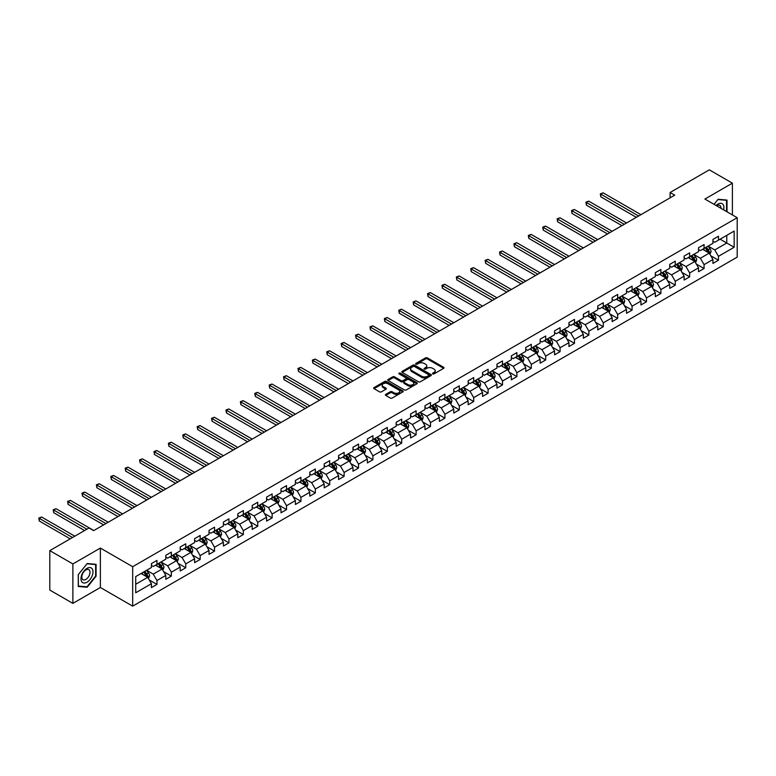 <?xml version="1.0" encoding="UTF-8"?>
<svg xmlns="http://www.w3.org/2000/svg" width="776" height="776" viewBox="0 0 776 776"><rect width="100%" height="100%" fill="white"/><g stroke="black" fill="none" stroke-linecap="round" stroke-linejoin="round"><path stroke-width="1.16" d="M432.756 373.896A0.892 0.514 0 0 0 434.017 373.896L443.649 368.338A1.28 0.737 0 0 0 444.017 367.814A1.28 0.737 0 0 0 443.649 367.29L427.334 357.881A1.28 0.737 0 0 0 425.529 357.881L415.897 363.43A0.892 0.514 0 0 0 417.168 364.167L418.419 363.449A4.103 2.367 0 0 1 424.21 363.449L425.568 364.235A4.103 2.367 0 0 1 426.771 365.903A4.103 2.367 0 0 1 425.568 367.582L424.326 368.299A0.892 0.514 0 0 0 425.597 369.027L426.839 368.309A4.103 2.367 0 0 1 432.639 368.309L433.997 369.095A4.103 2.367 0 0 1 435.2 370.773A4.103 2.367 0 0 1 433.997 372.441L432.756 373.159A0.892 0.514 0 0 0 432.756 373.896L432.756 373.159M385.759 394.383A1.28 0.737 0 0 0 385.381 394.906A1.28 0.737 0 0 0 385.759 395.43L390.328 398.069A1.28 0.737 0 0 0 392.142 398.069L402.831 391.899A1.28 0.737 0 0 0 403.21 391.376A1.28 0.737 0 0 0 402.831 390.852L386.526 381.443A1.28 0.737 0 0 0 384.712 381.443L374.022 387.612A1.28 0.737 0 0 0 373.654 388.136A1.28 0.737 0 0 0 374.022 388.66L379.551 391.851A1.28 0.737 0 0 0 381.365 391.851L385.934 389.203A1.28 0.737 0 0 0 386.312 388.679A1.28 0.737 0 0 0 385.934 388.165L383.199 386.574A3.424 1.979 0 0 1 382.19 385.177A3.424 1.979 0 0 1 384.314 383.354A3.424 1.979 0 0 1 388.048 383.78L398.777 389.979A3.424 1.979 0 0 1 399.785 391.376A3.424 1.979 0 0 1 397.671 393.209A3.424 1.979 0 0 1 393.936 392.772L392.142 391.744A1.28 0.737 0 0 0 390.328 391.744L385.759 394.383L385.759 395.43L390.328 392.811L390.328 391.744M100.376 548.069L72.876 563.948L49.8 550.62L49.8 590.061L72.876 603.379L100.376 587.5L132.677 606.153L132.677 566.713L100.376 548.069L100.376 587.5M732.398 214.933L732.398 183.175L704.899 199.054L737.2 217.697L132.677 566.713M732.398 183.175L709.332 169.847L670.105 192.496L670.105 197.822M49.8 550.62L89.027 527.981L93.644 530.648L674.722 195.164L670.105 192.496M418.506 381.802A1.28 0.737 0 0 0 420.32 381.802L431.01 375.632A1.28 0.737 0 0 0 431.378 375.109A1.28 0.737 0 0 0 431.01 374.585L414.704 365.176A1.28 0.737 0 0 0 412.89 365.176L402.201 371.345A1.28 0.737 0 0 0 401.822 371.869A1.28 0.737 0 0 0 402.201 372.393L418.506 381.802M399.436 374.09A0.892 0.514 0 0 1 400.338 374.216L416.906 383.78L406.226 389.94A1.28 0.737 0 0 1 404.422 389.94L388.116 380.521L388.116 379.474A1.28 0.737 0 0 0 387.738 379.998A1.28 0.737 0 0 0 388.116 380.521M388.116 379.474L392.685 376.835A1.28 0.737 0 0 1 394.499 376.835L401.114 380.657A1.28 0.737 0 0 0 402.928 380.657L405.955 378.901A1.28 0.737 0 0 0 406.333 378.378A1.28 0.737 0 0 0 405.955 377.854L399.077 373.877A0.892 0.514 0 0 1 400.338 373.149L416.916 382.723A1.28 0.737 0 0 1 417.294 383.247A1.28 0.737 0 0 1 416.916 383.771L416.916 382.723M132.677 606.153L737.2 257.137L737.2 217.697M149.244 579.963L156.956 584.406L156.956 580.516L165.812 575.404L165.812 579.294L171.351 576.093L171.351 572.203L180.207 567.091L180.207 570.981L185.745 567.78L185.745 563.89L194.611 558.778L194.611 562.668L200.15 559.467L200.15 555.577L209.006 550.465L209.006 554.355L214.545 551.154L214.545 547.264L223.401 542.152L223.401 546.042L228.939 542.851L228.939 538.961L237.805 533.84L237.805 537.729L243.344 534.538L243.344 530.648L252.2 525.527L252.2 529.416L257.739 526.225L257.739 522.335L266.595 517.214L266.595 521.103L272.134 517.912L272.134 514.022L280.999 508.901L280.999 512.79L286.528 509.599L286.528 505.709L295.394 500.588L295.394 504.478L300.933 501.286L300.933 497.397L309.789 492.275L309.789 496.165L315.328 492.973L315.328 489.084L324.193 483.962L324.193 487.852L329.722 484.66L329.722 480.771L338.588 475.649L338.588 479.539L344.127 476.348L344.127 472.458L352.983 467.346L352.983 471.236L358.522 468.035L358.522 464.145L367.378 459.033L367.378 462.923L372.916 459.722L372.916 455.832L381.782 450.72L381.782 454.61L387.321 451.409L387.321 447.519L396.177 442.407L396.177 446.297L401.716 443.096L401.716 439.206L410.572 434.094L410.572 437.984L416.111 434.783L416.111 430.893L424.976 425.781L424.976 429.671L430.505 426.47L430.505 422.58L439.371 417.469L439.371 421.358L444.91 418.157L444.91 414.268L453.766 409.156L453.766 413.045L459.305 409.844L459.305 405.955L468.17 400.843L468.17 404.733L473.7 401.531L473.7 397.642L482.565 392.53L482.565 396.42L488.104 393.219L488.104 389.329L496.96 384.217L496.96 388.107L502.499 384.906L502.499 381.016L511.355 375.904L511.355 379.794L516.894 376.593L516.894 372.703L525.759 367.591L525.759 371.481L531.298 368.29L531.298 364.39L540.154 359.278L540.154 363.168L545.693 359.977L545.693 356.087L554.549 350.965L554.549 354.855L560.088 351.664L560.088 347.774L568.953 342.652L568.953 346.542L574.482 343.351L574.482 339.461L583.348 334.34L583.348 338.229L588.887 335.038L588.887 331.148L597.743 326.027L597.743 329.916L603.282 326.725L603.282 322.835L612.148 317.714L612.148 321.603L617.677 318.412L617.677 314.522L626.542 309.401L626.542 313.291L632.081 310.099L632.081 306.21L640.937 301.088L640.937 304.978L646.476 301.786L646.476 297.897L655.332 292.785L655.332 296.675L660.871 293.474L660.871 289.584L669.736 284.472L669.736 288.362L675.275 285.161L675.275 281.271L684.131 276.159L684.131 280.049L689.67 276.848L689.67 272.958L698.526 267.846L698.526 271.736L704.065 268.535L704.065 264.645L712.931 259.533L712.931 263.423L718.469 260.222L718.469 256.332L734.154 247.272L734.154 231.073L726.773 235.341L726.773 243.014L734.154 247.272M156.956 584.406L151.417 587.607L151.417 583.717L135.722 592.777L135.722 576.578L151.417 567.518L151.417 563.628L156.956 560.427L156.956 564.317L165.812 559.205L165.812 555.315L171.351 552.114L171.351 556.004L180.207 550.892L180.207 547.002L185.745 543.801L185.745 547.691L194.611 542.579L194.611 538.689L200.15 535.488L200.15 539.378L209.006 534.266L209.006 530.377L214.545 527.176L214.545 531.065L223.401 525.953L223.401 522.064L228.939 518.872L228.939 522.762L237.805 517.64L237.805 513.751L243.344 510.56L243.344 514.449L252.2 509.328L252.2 505.438L257.739 502.247L257.739 506.136L266.595 501.015L266.595 497.125L272.134 493.934L272.134 497.823L280.999 492.702L280.999 488.812L286.528 485.621L286.528 489.51L295.394 484.389L295.394 480.499L300.933 477.308L300.933 481.198L309.789 476.076L309.789 472.186L315.328 468.995L315.328 472.885L324.193 467.763L324.193 463.873L329.722 460.682L329.722 464.572L338.588 459.45L338.588 455.56L344.127 452.369L344.127 456.259L352.983 451.147L352.983 447.257L358.522 444.056L358.522 447.946L367.378 442.834L367.378 438.944L372.916 435.743L372.916 439.633L381.782 434.521L381.782 430.631L387.321 427.43L387.321 431.32L396.177 426.208L396.177 422.319L401.716 419.118L401.716 423.007L410.572 417.895L410.572 414.006L416.111 410.805L416.111 414.694L424.976 409.582L424.976 405.693L430.505 402.492L430.505 406.381L439.371 401.27L439.371 397.38L444.91 394.179L444.91 398.069L453.766 392.957L453.766 389.067L459.305 385.866L459.305 389.756L468.17 384.644L468.17 380.754L473.7 377.553L473.7 381.443L482.565 376.331L482.565 372.441L488.104 369.24L488.104 373.13L496.96 368.018L496.96 364.128L502.499 360.927L502.499 364.817L511.355 359.705L511.355 355.815L516.894 352.614L516.894 356.504L525.759 351.392L525.759 347.502L531.298 344.301L531.298 348.201L540.154 343.079L540.154 339.19L545.693 335.998L545.693 339.888L554.549 334.766L554.549 330.877L560.088 327.685L560.088 331.575L568.953 326.454L568.953 322.564L574.482 319.373L574.482 323.262L583.348 318.141L583.348 314.251L588.887 311.06L588.887 314.949L597.743 309.828L597.743 305.938L603.282 302.747L603.282 306.636L612.148 301.515L612.148 297.625L617.677 294.434L617.677 298.324L626.542 293.202L626.542 289.312L632.081 286.121L632.081 290.011L640.937 284.889L640.937 280.999L646.476 277.808L646.476 281.698L655.332 276.586L655.332 272.696L660.871 269.495L660.871 273.385L669.736 268.273L669.736 264.383L675.275 261.182L675.275 265.072L684.131 259.96L684.131 256.07L689.67 252.869L689.67 256.759L698.526 251.647L698.526 247.757L704.065 244.556L704.065 248.446L712.931 243.334L712.931 239.444L718.469 236.244L718.469 240.133L734.154 231.073M155.481 565.17L162.126 569.012L153.26 574.124L146.615 570.292M151.417 565.384L153.26 566.451L156.956 564.317M153.26 574.124L156.956 580.516M162.126 569.012L165.812 575.404M169.876 556.858L176.521 560.699L167.655 565.811L161.01 561.979M165.812 557.071L167.655 558.138L171.351 556.004M167.655 565.811L171.351 572.203M176.521 560.699L180.207 567.091M184.271 548.545L190.915 552.386L182.059 557.498L175.415 553.666M180.207 548.758L182.059 549.825L185.745 547.691M182.059 557.498L185.745 563.89M190.915 552.386L194.611 558.778M198.666 540.232L205.32 544.073L196.454 549.185L189.81 545.353M194.611 540.445L196.454 541.512L200.15 539.378M196.454 549.185L200.15 555.577M205.32 544.073L209.006 550.465M213.07 531.919L219.715 535.76L210.849 540.872L204.204 537.04M209.006 532.132L210.849 533.199L214.545 531.065M210.849 540.872L214.545 547.264M219.715 535.76L223.401 542.152M227.465 523.606L234.109 527.447L225.253 532.559L218.609 528.728M223.401 523.819L225.253 524.886L228.939 522.762M225.253 532.559L228.939 538.961M234.109 527.447L237.805 533.84M241.86 515.293L248.504 519.134L239.648 524.246L233.004 520.415M237.805 515.507L239.648 516.573L243.344 514.449M239.648 524.246L243.344 530.648M248.504 519.134L252.2 525.527M256.264 506.99L262.909 510.821L254.043 515.933L247.399 512.102M252.2 507.194L254.043 508.261L257.739 506.136M254.043 515.933L257.739 522.335M262.909 510.821L266.595 517.214M270.659 498.677L277.304 502.508L268.447 507.62L261.803 503.789M266.595 498.89L268.447 499.948L272.134 497.823M268.447 507.62L272.134 514.022M277.304 502.508L280.999 508.901M285.054 490.364L291.698 494.196L282.842 499.308L276.198 495.476M280.999 490.577L282.842 491.635L286.528 489.51M282.842 499.308L286.528 505.709M291.698 494.196L295.394 500.588M299.458 482.051L306.103 485.883L297.237 491.004L290.593 487.163M295.394 482.265L297.237 483.322L300.933 481.198M297.237 491.004L300.933 497.397M306.103 485.883L309.789 492.275M313.853 473.738L320.498 477.57L311.632 482.691L304.987 478.85M309.789 473.952L311.632 475.019L315.328 472.885M311.632 482.691L315.328 489.084M320.498 477.57L324.193 483.962M328.248 465.425L334.892 469.257L326.036 474.378L319.392 470.537M324.193 465.639L326.036 466.706L329.722 464.572M326.036 474.378L329.722 480.771M334.892 469.257L338.588 475.649M342.643 457.113L349.297 460.944L340.431 466.066L333.787 462.224M338.588 457.326L340.431 458.393L344.127 456.259M340.431 466.066L344.127 472.458M349.297 460.944L352.983 467.346M357.047 448.8L363.692 452.631L354.826 457.753L348.181 453.911M352.983 449.013L354.826 450.08L358.522 447.946M354.826 457.753L358.522 464.145M363.692 452.631L367.378 459.033M371.442 440.487L378.087 444.318L369.23 449.44L362.586 445.599M367.378 440.7L369.23 441.767L372.916 439.633M369.23 449.44L372.916 455.832M378.087 444.318L381.782 450.72M385.837 432.174L392.481 436.005L383.625 441.127L376.981 437.286M381.782 432.387L383.625 433.454L387.321 431.32M383.625 441.127L387.321 447.519M392.481 436.005L396.177 442.407M400.241 423.861L406.886 427.702L398.02 432.814L391.376 428.973M396.177 424.074L398.02 425.141L401.716 423.007M398.02 432.814L401.716 439.206M406.886 427.702L410.572 434.094M414.636 415.548L421.281 419.389L412.425 424.501L405.78 420.66M410.572 415.761L412.425 416.828L416.111 414.694M412.425 424.501L416.111 430.893M421.281 419.389L424.976 425.781M429.031 407.235L435.675 411.076L426.819 416.188L420.175 412.347M424.976 407.449L426.819 408.515L430.505 406.381M426.819 416.188L430.505 422.58M435.675 411.076L439.371 417.469M443.435 398.922L450.08 402.763L441.214 407.875L434.57 404.034M439.371 399.136L441.214 400.203L444.91 398.069M441.214 407.875L444.91 414.268M450.08 402.763L453.766 409.156M457.83 390.609L464.475 394.45L455.619 399.562L448.964 395.731M453.766 390.823L455.619 391.89L459.305 389.756M455.619 399.562L459.305 405.955M464.475 394.45L468.17 400.843M472.225 382.296L478.87 386.138L470.014 391.25L463.369 387.418M468.17 382.51L470.014 383.577L473.7 381.443M470.014 391.25L473.7 397.642M478.87 386.138L482.565 392.53M486.62 373.983L493.274 377.825L484.408 382.937L477.764 379.105M482.565 374.197L484.408 375.264L488.104 373.13M484.408 382.937L488.104 389.329M493.274 377.825L496.96 384.217M501.024 365.671L507.669 369.512L498.803 374.624L492.159 370.792M496.96 365.884L498.803 366.951L502.499 364.817M498.803 374.624L502.499 381.016M507.669 369.512L511.355 375.904M515.419 357.358L522.064 361.199L513.208 366.311L506.563 362.479M511.355 357.571L513.208 358.638L516.894 356.504M513.208 366.311L516.894 372.703M522.064 361.199L525.759 367.591M529.814 349.045L536.458 352.886L527.602 357.998L520.958 354.166M525.759 349.258L527.602 350.325L531.298 348.201M527.602 357.998L531.298 364.39M536.458 352.886L540.154 359.278M544.218 340.732L550.863 344.573L541.997 349.685L535.353 345.853M540.154 340.945L541.997 342.012L545.693 339.888M541.997 349.685L545.693 356.087M550.863 344.573L554.549 350.965M558.613 332.419L565.258 336.26L556.402 341.372L549.757 337.541M554.549 332.632L556.402 333.699L560.088 331.575M556.402 341.372L560.088 347.774M565.258 336.26L568.953 342.652M573.008 324.116L579.653 327.947L570.797 333.059L564.152 329.228M568.953 324.329L570.797 325.386L574.482 323.262M570.797 333.059L574.482 339.461M579.653 327.947L583.348 334.34M587.413 315.803L594.057 319.634L585.191 324.746L578.547 320.915M583.348 316.016L585.191 317.074L588.887 314.949M585.191 324.746L588.887 331.148M594.057 319.634L597.743 326.027M601.807 307.49L608.452 311.321L599.596 316.443L592.942 312.602M597.743 307.703L599.596 308.761L603.282 306.636M599.596 316.443L603.282 322.835M608.452 311.321L612.148 317.714M616.202 299.177L622.847 303.009L613.991 308.13L607.346 304.289M612.148 299.39L613.991 300.457L617.677 298.324M613.991 308.13L617.677 314.522M622.847 303.009L626.542 309.401M630.597 290.864L637.251 294.696L628.385 299.817L621.741 295.976M626.542 291.078L628.385 292.145L632.081 290.011M628.385 299.817L632.081 306.21M637.251 294.696L640.937 301.088M645.002 282.551L651.646 286.383L642.78 291.504L636.136 287.663M640.937 282.765L642.78 283.832L646.476 281.698M642.78 291.504L646.476 297.897M651.646 286.383L655.332 292.785M659.396 274.238L666.041 278.07L657.185 283.191L650.54 279.35M655.332 274.452L657.185 275.519L660.871 273.385M657.185 283.191L660.871 289.584M666.041 278.07L669.736 284.472M673.791 265.925L680.436 269.757L671.58 274.879L664.935 271.037M669.736 266.139L671.58 267.206L675.275 265.072M671.58 274.879L675.275 281.271M680.436 269.757L684.131 276.159M688.196 257.613L694.84 261.444L685.974 266.566L679.33 262.725M684.131 257.826L685.974 258.893L689.67 256.759M685.974 266.566L689.67 272.958M694.84 261.444L698.526 267.846M702.59 249.3L709.235 253.131L700.379 258.253L693.734 254.412M698.526 249.513L700.379 250.58L704.065 248.446M700.379 258.253L704.065 264.645M709.235 253.131L712.931 259.533M720.128 239.173L726.773 243.014L714.774 249.94L708.129 246.099M712.931 241.2L714.774 242.267L718.469 240.133M714.774 249.94L718.469 256.332M72.876 563.948L72.876 603.379M135.722 584.25L147.721 577.325L141.077 573.483M147.721 577.325L151.417 583.717M710.758 255.77L718.469 260.222M696.363 264.082L704.065 268.535M681.958 272.395L689.67 276.848M667.564 280.708L675.275 285.161M653.169 289.021L660.871 293.474M638.774 297.334L646.476 301.786M624.37 305.647L632.081 310.099M609.975 313.96L617.677 318.412M595.58 322.273L603.282 326.725M581.175 330.586L588.887 335.038M566.781 338.899L574.482 343.351M552.386 347.212L560.088 351.664M537.981 355.524L545.693 359.977M523.587 363.837L531.298 368.29M509.192 372.15L516.894 376.593M494.797 380.463L502.499 384.906M480.392 388.776L488.104 393.219M465.998 397.089L473.7 401.531M451.603 405.402L459.305 409.844M437.198 413.715L444.91 418.157M422.804 422.018L430.505 426.47M408.409 430.331L416.111 434.783M394.004 438.644L401.716 443.096M379.61 446.957L387.321 451.409M365.215 455.269L372.916 459.722M350.82 463.582L358.522 468.035M336.415 471.895L344.127 476.348M322.021 480.208L329.722 484.66M307.626 488.521L315.328 492.973M293.221 496.834L300.933 501.286M278.826 505.147L286.528 509.599M264.432 513.46L272.134 517.912M250.027 521.773L257.739 526.225M235.632 530.086L243.344 534.538M221.238 538.398L228.939 542.851M206.843 546.711L214.545 551.154M192.438 555.024L200.15 559.467M178.043 563.337L185.745 567.78M163.649 571.65L171.351 576.093M727.005 211.809L727.005 200.072L718.091 199.277L714.036 204.331M78.269 586.481L87.184 587.277L96.088 576.199L96.088 564.327L87.184 563.531L78.269 574.609L78.269 586.481M86.243 586.734L87.184 587.277M433.105 374.022L433.997 373.508A4.103 2.367 0 0 0 435.2 371.84L435.2 370.773M426.771 365.903L426.771 366.97A4.103 2.367 0 0 1 425.568 368.649L424.685 369.153M443.649 367.29L443.649 368.338L427.334 358.939A1.28 0.737 0 0 0 425.529 358.939L416.256 364.293M430.99 375.642L414.704 366.243A1.28 0.737 0 0 0 412.89 366.243L402.22 372.402L402.201 371.345M428.74 375.477A0.892 0.514 0 0 0 428.74 374.74L414.433 366.485A0.892 0.514 0 0 0 413.162 366.485L411.843 367.242A4.103 2.367 0 0 0 410.649 368.91A4.103 2.367 0 0 0 411.843 370.589L421.63 376.234A4.103 2.367 0 0 0 427.43 376.234L428.74 375.477L428.74 376.544A0.892 0.514 0 0 0 429.002 376.176L429.002 375.109M410.649 368.91L410.649 369.977A4.103 2.367 0 0 0 411.843 371.655L411.843 370.589M428.74 376.544L427.43 377.301A4.103 2.367 0 0 1 421.63 377.301L411.843 371.655M388.126 380.531L392.685 377.902L392.685 376.835M406.333 378.378L406.333 379.445A1.28 0.737 0 0 1 405.955 379.968L402.928 381.724A1.28 0.737 0 0 1 401.114 381.724L394.499 377.902A1.28 0.737 0 0 0 392.685 377.902M407.972 384.615A3.424 1.979 0 0 0 411.707 385.041A3.424 1.979 0 0 0 413.821 383.218A3.424 1.979 0 0 0 412.822 381.821L409.039 379.639A1.28 0.737 0 0 0 407.225 379.639L404.189 381.385A1.28 0.737 0 0 0 403.821 381.908A1.28 0.737 0 0 0 404.189 382.432L407.972 384.615L407.972 385.682A3.424 1.979 0 0 0 411.707 386.108A3.424 1.979 0 0 0 413.821 384.285L413.821 383.218M403.821 381.908L403.821 382.975A1.28 0.737 0 0 0 404.189 383.499L404.189 382.432M407.972 385.682L404.189 383.499M399.785 391.376L399.785 392.443A3.424 1.979 0 0 1 397.671 394.266A3.424 1.979 0 0 1 393.936 393.839L392.142 392.811A1.28 0.737 0 0 0 390.328 392.811M382.19 385.177L382.19 386.244A3.424 1.979 0 0 0 383.199 387.641L383.199 386.574M385.934 388.165L385.934 389.203L383.199 387.641M402.812 391.909L386.526 382.51A1.28 0.737 0 0 0 384.712 382.51L374.042 388.669L374.022 387.612M709.962 254.402L711.058 251.637A3.463 1.998 -120 0 0 709.962 248.689L708.052 246.147M704.734 250.541L703.434 248.805M640.937 214.661L603.127 192.836L600.818 194.165L600.818 196.832L636.32 217.328M705.19 247.796L707.101 250.338A3.463 1.998 60 0 1 708.09 252.423L709.196 251.783A3.463 1.998 -120 0 0 708.207 249.697L706.296 247.156M705.433 247.66L707.547 250.483A1.765 1.018 60 0 1 707.867 251.017L709.196 251.783M600.818 196.832L600.314 193.874L638.629 216M600.314 193.874L603.127 192.836M714.056 204.34L717.907 199.539L726.54 200.305L726.54 211.547M723.62 209.859A8.487 4.898 120 0 0 722.155 203.69A8.487 4.898 120 0 0 716.073 205.504M725.967 199.975L726.54 200.305M720.923 208.298A5.81 3.356 120 0 0 719.721 205.378A5.81 3.356 120 0 0 716.597 205.805M86.999 582.223A8.487 4.898 120 0 0 92.994 571.834A8.487 4.898 120 0 0 86.999 568.372A8.487 4.898 120 0 0 80.995 578.76A8.487 4.898 120 0 0 86.999 582.223M85.903 579.41A5.81 3.356 120 0 0 89.696 574.288A5.81 3.356 120 0 0 88.803 569.632A5.81 3.356 120 0 0 85.903 569.923A5.81 3.356 120 0 0 82.111 575.045A5.81 3.356 120 0 0 83.003 579.691A5.81 3.356 120 0 0 85.903 579.41M78.366 574.521L86.999 563.793L95.623 564.559L95.623 576.064L86.999 586.802L78.366 586.035L78.347 574.512M95.05 564.23L95.623 564.559M695.568 262.715L696.664 259.95A3.463 1.998 -120 0 0 695.558 257.001L693.657 254.46M690.339 258.845L689.039 257.118M626.542 222.974L588.732 201.149L586.423 202.478L586.423 205.145L621.925 225.641M690.795 256.109L692.696 258.65A3.463 1.998 60 0 1 693.686 260.736L694.801 260.096A3.463 1.998 -120 0 0 693.812 258.01L691.901 255.469M691.038 255.973L693.152 258.786A1.765 1.018 60 0 1 693.472 259.329L694.801 260.096M586.423 205.145L585.909 202.187L624.234 224.312M585.909 202.187L588.732 201.149M681.173 271.028L682.269 268.254A3.463 1.998 -120 0 0 681.163 265.314L679.262 262.773M675.935 267.157L674.645 265.431M612.138 231.287L574.327 209.462L572.019 210.791L572.019 213.458L607.53 233.954M676.4 264.422L678.302 266.963A3.463 1.998 60 0 1 679.291 269.049L680.397 268.409A3.463 1.998 -120 0 0 679.407 266.323L677.506 263.782M676.633 264.286L678.748 267.099A1.765 1.018 60 0 1 679.068 267.642L680.397 268.409M572.019 213.458L571.514 210.5L609.839 232.625M571.514 210.5L574.327 209.462M666.768 279.341L667.864 276.566A3.463 1.998 -120 0 0 666.768 273.627L664.857 271.086M661.54 275.47L660.25 273.744M597.743 239.6L559.933 217.775L557.624 219.104L557.624 221.771L593.126 242.267M661.996 272.735L663.907 275.276A3.463 1.998 60 0 1 664.896 277.362L666.002 276.722A3.463 1.998 -120 0 0 665.013 274.636L663.111 272.095M662.238 272.599L664.353 275.412A1.765 1.018 60 0 1 664.673 275.955L666.002 276.722M557.624 221.771L557.12 218.813L595.434 240.938M557.12 218.813L559.933 217.775M652.373 287.654L653.47 284.879A3.463 1.998 -120 0 0 652.364 281.94L650.463 279.399M647.145 283.783L645.845 282.057M583.348 247.913L545.538 226.088L543.229 227.416L543.229 230.084L578.731 250.58M647.601 281.048L649.502 283.589A3.463 1.998 60 0 1 650.492 285.665L651.607 285.035A3.463 1.998 -120 0 0 650.618 282.949L648.707 280.408M647.844 280.912L649.958 283.725A1.765 1.018 60 0 1 650.278 284.268L651.607 285.035M543.229 230.084L542.725 227.125L581.04 249.241M542.725 227.125L545.538 226.088M637.979 295.957L639.075 293.192A3.463 1.998 -120 0 0 637.969 290.253L636.068 287.712M632.741 292.096L631.451 290.37M568.953 256.225L531.133 234.4L528.834 235.729L528.834 238.397L564.336 258.893M633.206 289.361L635.107 291.902A3.463 1.998 60 0 1 636.097 293.978L637.203 293.347A3.463 1.998 -120 0 0 636.213 291.262L634.312 288.72M633.449 289.215L635.554 292.038A1.765 1.018 60 0 1 635.874 292.571L637.203 293.347M528.834 238.397L528.32 235.438L566.645 257.554M528.32 235.438L531.133 234.4M623.574 304.27L624.68 301.505A3.463 1.998 -120 0 0 623.574 298.566L621.663 296.015M618.346 300.409L617.056 298.682M554.549 264.538L516.738 242.704L514.43 244.042L514.43 246.7L549.942 267.206M618.802 297.674L620.713 300.215A3.463 1.998 60 0 1 621.702 302.291L622.808 301.651A3.463 1.998 -120 0 0 621.818 299.575L619.917 297.033M619.044 297.528L621.159 300.351A1.765 1.018 60 0 1 621.479 300.884L622.808 301.651M514.43 246.7L513.925 243.751L552.24 265.867M513.925 243.751L516.738 242.704M609.179 312.582L610.275 309.818A3.463 1.998 -120 0 0 609.17 306.879L607.268 304.328M603.951 308.722L602.651 306.995M540.154 272.851L502.344 251.017L500.035 252.355L500.035 255.013L535.537 275.519M604.407 305.986L606.318 308.528A3.463 1.998 60 0 1 607.307 310.604L608.413 309.964A3.463 1.998 -120 0 0 607.424 307.888L605.513 305.346M604.649 305.841L606.764 308.664A1.765 1.018 60 0 1 607.084 309.197L608.413 309.964M500.035 255.013L499.531 252.064L537.846 274.18M499.531 252.064L502.344 251.017M594.785 320.895L595.881 318.131A3.463 1.998 -120 0 0 594.775 315.192L592.874 312.641M589.547 317.035L588.257 315.308M525.759 281.164L487.949 259.329L485.64 260.668L485.64 263.326L521.142 283.832M590.012 314.299L591.913 316.841A3.463 1.998 60 0 1 592.903 318.917L594.009 318.276A3.463 1.998 -120 0 0 593.019 316.201L591.118 313.659M590.255 314.154L592.369 316.977A1.765 1.018 60 0 1 592.689 317.51L594.009 318.276M485.64 263.326L485.126 260.367L523.451 282.493M485.126 260.367L487.949 259.329M580.38 329.208L581.486 326.444A3.463 1.998 -120 0 0 580.38 323.505L578.479 320.954M575.152 325.348L573.862 323.621M511.355 289.477L473.544 267.642L471.236 268.981L471.236 271.639L506.747 292.145M575.617 322.612L577.519 325.154A3.463 1.998 60 0 1 578.508 327.23L579.614 326.589A3.463 1.998 -120 0 0 578.624 324.514L576.723 321.972M575.85 322.467L577.965 325.29A1.765 1.018 60 0 1 578.285 325.823L579.614 326.589M471.236 271.639L470.731 268.68L509.056 290.806M470.731 268.68L473.544 267.642M565.985 337.521L567.081 334.757A3.463 1.998 -120 0 0 565.985 331.808L564.074 329.267M560.757 333.661L559.457 331.934M496.96 297.79L459.149 275.955L456.841 277.294L456.841 279.952L492.343 300.457M561.213 330.925L563.124 333.467A3.463 1.998 60 0 1 564.113 335.542L565.219 334.902A3.463 1.998 -120 0 0 564.23 332.826L562.319 330.285M561.455 330.78L563.57 333.602A1.765 1.018 60 0 1 563.89 334.136L565.219 334.902M456.841 279.952L456.337 276.993L494.651 299.119M456.337 276.993L459.149 275.955M551.59 345.834L552.687 343.07A3.463 1.998 -120 0 0 551.581 340.121L549.68 337.579M546.362 341.974L545.062 340.247M482.565 306.103L444.755 284.268L442.446 285.607L442.446 288.265L477.948 308.761M546.818 339.238L548.719 341.779A3.463 1.998 60 0 1 549.709 343.855L550.824 343.215A3.463 1.998 -120 0 0 549.835 341.139L547.924 338.598M547.061 339.093L549.175 341.915A1.765 1.018 60 0 1 549.495 342.449L550.824 343.215M442.446 288.265L441.932 285.306L480.257 307.432M441.932 285.306L444.755 284.268M537.196 354.147L538.292 351.382A3.463 1.998 -120 0 0 537.186 348.434L535.285 345.892M531.958 350.286L530.668 348.56M468.161 314.416L430.35 292.581L428.042 293.92L428.042 296.577L463.553 317.074M532.423 347.551L534.325 350.092A3.463 1.998 60 0 1 535.314 352.168L536.42 351.528A3.463 1.998 -120 0 0 535.43 349.452L533.529 346.911M532.656 347.405L534.771 350.228A1.765 1.018 60 0 1 535.091 350.762L536.42 351.528M428.042 296.577L427.537 293.619L465.862 315.745M427.537 293.619L430.35 292.581M522.791 362.46L523.887 359.695A3.463 1.998 -120 0 0 522.791 356.747L520.88 354.205M517.563 358.599L516.273 356.873M453.766 322.729L415.955 300.894L413.647 302.223L413.647 304.89L449.149 325.386M518.019 355.854L519.93 358.405A3.463 1.998 60 0 1 520.919 360.481L522.025 359.841A3.463 1.998 -120 0 0 521.035 357.765L519.134 355.224M518.261 355.718L520.376 358.541A1.765 1.018 60 0 1 520.696 359.075L522.025 359.841M413.647 304.89L413.142 301.932L451.457 324.058M413.142 301.932L415.955 300.894M508.396 370.773L509.493 368.008A3.463 1.998 -120 0 0 508.387 365.06L506.485 362.518M503.168 366.912L501.868 365.186M439.371 331.042L401.561 309.207L399.252 310.536L399.252 313.203L434.754 333.699M503.624 364.167L505.525 366.718A3.463 1.998 60 0 1 506.515 368.794L507.63 368.154A3.463 1.998 -120 0 0 506.641 366.078L504.73 363.527M503.867 364.031L505.981 366.854A1.765 1.018 60 0 1 506.301 367.387L507.63 368.154M399.252 313.203L398.748 310.245L437.063 332.37M398.748 310.245L401.561 309.207M494.002 379.086L495.098 376.321A3.463 1.998 -120 0 0 493.992 373.372L492.091 370.831M488.764 375.225L487.474 373.498M424.976 339.355L387.156 317.52L384.857 318.849L384.857 321.516L420.359 342.012M489.229 372.48L491.13 375.031A3.463 1.998 60 0 1 492.12 377.107L493.226 376.467A3.463 1.998 -120 0 0 492.236 374.391L490.335 371.84M489.472 372.344L491.577 375.167A1.765 1.018 60 0 1 491.897 375.7L493.226 376.467M384.857 321.516L384.343 318.558L422.668 340.683M384.343 318.558L387.156 317.52M479.597 387.399L480.703 384.634A3.463 1.998 -120 0 0 479.597 381.685L477.686 379.144M474.369 383.538L473.079 381.811M410.572 347.667L372.761 325.833L370.453 327.162L370.453 329.829L405.964 350.325M474.825 380.793L476.736 383.334A3.463 1.998 60 0 1 477.725 385.42L478.831 384.78A3.463 1.998 -120 0 0 477.841 382.704L475.94 380.153M475.067 380.657L477.182 383.48A1.765 1.018 60 0 1 477.502 384.013L478.831 384.78M370.453 329.829L369.948 326.871L408.263 348.996M369.948 326.871L372.761 325.833M465.202 395.712L466.298 392.947A3.463 1.998 -120 0 0 465.193 389.998L463.291 387.457M459.974 391.851L458.674 390.124M396.177 355.98L358.366 334.146L356.058 335.475L356.058 338.142L391.56 358.638M460.43 389.106L462.341 391.647A3.463 1.998 60 0 1 463.33 393.733L464.436 393.092A3.463 1.998 -120 0 0 463.447 391.007L461.536 388.466M460.672 388.97L462.787 391.793A1.765 1.018 60 0 1 463.107 392.326L464.436 393.092M356.058 338.142L355.553 335.183L393.868 357.309M355.553 335.183L358.366 334.146M450.808 404.024L451.904 401.26A3.463 1.998 -120 0 0 450.798 398.311L448.897 395.77M445.57 400.164L444.279 398.437M381.782 364.284L343.972 342.459L341.663 343.787L341.663 346.455L377.165 366.951M446.035 397.419L447.936 399.96A3.463 1.998 60 0 1 448.926 402.046L450.031 401.405A3.463 1.998 -120 0 0 449.042 399.32L447.141 396.779M446.278 397.283L448.392 400.106A1.765 1.018 60 0 1 448.712 400.639L450.031 401.405M341.663 346.455L341.149 343.496L379.474 365.622M341.149 343.496L343.972 342.459M436.403 412.337L437.509 409.573A3.463 1.998 -120 0 0 436.403 406.624L434.492 404.083M431.175 408.477L429.885 406.75M367.378 372.596L329.567 350.771L327.259 352.1L327.259 354.768L362.77 375.264M431.64 405.732L433.541 408.273A3.463 1.998 60 0 1 434.531 410.358L435.637 409.718A3.463 1.998 -120 0 0 434.647 407.633L432.746 405.091M431.873 405.596L433.988 408.418A1.765 1.018 60 0 1 434.308 408.952L435.637 409.718M327.259 354.768L326.754 351.809L365.069 373.935M326.754 351.809L329.567 350.771M422.008 420.65L423.104 417.886A3.463 1.998 -120 0 0 422.008 414.937L420.097 412.395M416.78 416.79L415.48 415.063M352.983 380.909L315.172 359.084L312.864 360.413L312.864 363.081L348.366 383.577M417.236 414.045L419.147 416.586A3.463 1.998 60 0 1 420.136 418.671L421.242 418.031A3.463 1.998 -120 0 0 420.252 415.946L418.342 413.404M417.478 413.909L419.593 416.731A1.765 1.018 60 0 1 419.913 417.265L421.242 418.031M312.864 363.081L312.359 360.122L350.674 382.248M312.359 360.122L315.172 359.084M407.613 428.963L408.709 426.199A3.463 1.998 -120 0 0 407.604 423.25L405.702 420.708M402.385 425.102L401.085 423.366M338.588 389.222L300.778 367.397L298.469 368.726L298.469 371.394L333.971 391.89M402.841 422.357L404.742 424.899A3.463 1.998 60 0 1 405.732 426.984L406.847 426.344A3.463 1.998 -120 0 0 405.848 424.259L403.947 421.717M403.084 422.222L405.198 425.044A1.765 1.018 60 0 1 405.518 425.578L406.847 426.344M298.469 371.394L297.955 368.435L336.28 390.561M297.955 368.435L300.778 367.397M393.219 437.276L394.315 434.511A3.463 1.998 -120 0 0 393.209 431.563L391.308 429.021M387.981 433.406L386.69 431.679M324.184 397.535L286.373 375.71L284.065 377.039L284.065 379.707L319.576 400.203M388.446 430.67L390.347 433.212A3.463 1.998 60 0 1 391.337 435.297L392.443 434.657A3.463 1.998 -120 0 0 391.453 432.571L389.552 430.03M388.679 430.535L390.794 433.357A1.765 1.018 60 0 1 391.114 433.891L392.443 434.657M284.065 379.707L283.56 376.748L321.885 398.874M283.56 376.748L286.373 375.71M378.814 445.589L379.91 442.815A3.463 1.998 -120 0 0 378.814 439.876L376.903 437.334M373.586 441.719L372.296 439.992M309.789 405.848L271.978 384.023L269.67 385.352L269.67 388.019L305.172 408.515M374.042 438.983L375.953 441.525A3.463 1.998 60 0 1 376.942 443.61L378.048 442.97A3.463 1.998 -120 0 0 377.058 440.884L375.157 438.343M374.284 438.847L376.399 441.66A1.765 1.018 60 0 1 376.719 442.204L378.048 442.97M269.67 388.019L269.165 385.061L307.48 407.187M269.165 385.061L271.978 384.023M364.419 453.902L365.515 451.128A3.463 1.998 -120 0 0 364.41 448.188L362.508 445.647M359.191 450.031L357.891 448.305M295.394 414.161L257.584 392.336L255.275 393.665L255.275 396.332L290.777 416.828M359.647 447.296L361.548 449.837A3.463 1.998 60 0 1 362.537 451.923L363.653 451.283A3.463 1.998 -120 0 0 362.664 449.197L360.753 446.656M359.889 447.16L362.004 449.973A1.765 1.018 60 0 1 362.324 450.516L363.653 451.283M255.275 396.332L254.77 393.374L293.085 415.5M254.77 393.374L257.584 392.336M350.024 462.215L351.121 459.44A3.463 1.998 -120 0 0 350.015 456.501L348.114 453.96M344.786 458.344L343.496 456.618M280.999 422.474L243.179 400.649L240.88 401.978L240.88 404.645L276.382 425.141M345.252 455.609L347.153 458.15A3.463 1.998 60 0 1 348.143 460.236L349.248 459.596A3.463 1.998 -120 0 0 348.259 457.51L346.358 454.969M345.495 455.473L347.6 458.286A1.765 1.018 60 0 1 347.92 458.829L349.248 459.596M240.88 404.645L240.366 401.687L278.691 423.803M240.366 401.687L243.179 400.649M335.62 470.518L336.726 467.753A3.463 1.998 -120 0 0 335.62 464.814L333.709 462.273M330.392 466.657L329.102 464.931M266.595 430.787L228.784 408.962L226.476 410.291L226.476 412.958L261.987 433.454M330.848 463.922L332.759 466.463A3.463 1.998 60 0 1 333.748 468.539L334.854 467.909A3.463 1.998 -120 0 0 333.864 465.823L331.963 463.282M331.09 463.786L333.205 466.599A1.765 1.018 60 0 1 333.525 467.142L334.854 467.909M226.476 412.958L225.971 410L264.286 432.116M225.971 410L228.784 408.962M321.225 478.831L322.321 476.066A3.463 1.998 -120 0 0 321.215 473.127L319.314 470.586M315.997 474.97L314.697 473.244M252.2 439.1L214.389 417.265L212.081 418.603L212.081 421.261L247.583 441.767M316.453 472.235L318.364 474.776A3.463 1.998 60 0 1 319.353 476.852L320.459 476.212A3.463 1.998 -120 0 0 319.47 474.136L317.559 471.595M316.695 472.089L318.81 474.912A1.765 1.018 60 0 1 319.13 475.445L320.459 476.212M212.081 421.261L211.576 418.312L249.891 440.428M211.576 418.312L214.389 417.265M306.83 487.144L307.926 484.379A3.463 1.998 -120 0 0 306.821 481.44L304.92 478.889M301.592 483.283L300.302 481.556M237.805 447.412L199.995 425.578L197.686 426.916L197.686 429.574L233.188 450.08M302.058 480.548L303.959 483.089A3.463 1.998 60 0 1 304.949 485.165L306.054 484.525A3.463 1.998 -120 0 0 305.065 482.449L303.164 479.907M302.3 480.402L304.415 483.225A1.765 1.018 60 0 1 304.735 483.758L306.054 484.525M197.686 429.574L197.172 426.625L235.497 448.741M197.172 426.625L199.995 425.578M292.426 495.457L293.532 492.692A3.463 1.998 -120 0 0 292.426 489.753L290.515 487.202M287.198 491.596L285.907 489.869M223.401 455.725L185.59 433.891L183.281 435.229L183.281 437.887L218.793 458.393M287.663 488.861L289.564 491.402A3.463 1.998 60 0 1 290.554 493.478L291.66 492.838A3.463 1.998 -120 0 0 290.67 490.762L288.769 488.22M287.896 488.715L290.011 491.538A1.765 1.018 60 0 1 290.331 492.071L291.66 492.838M183.281 437.887L182.777 434.938L221.092 457.054M182.777 434.938L185.59 433.891M278.031 503.769L279.127 501.005A3.463 1.998 -120 0 0 278.031 498.066L276.12 495.515M272.803 499.909L271.503 498.182M209.006 464.038L171.195 442.204L168.887 443.542L168.887 446.2L204.389 466.706M273.259 497.173L275.17 499.715A3.463 1.998 60 0 1 276.159 501.791L277.265 501.15A3.463 1.998 -120 0 0 276.275 499.075L274.365 496.533M273.501 497.028L275.616 499.851A1.765 1.018 60 0 1 275.936 500.384L277.265 501.15M168.887 446.2L168.382 443.241L206.697 465.367M168.382 443.241L171.195 442.204M263.636 512.082L264.732 509.318A3.463 1.998 -120 0 0 263.627 506.369L261.725 503.828M258.408 508.222L257.108 506.495M194.611 472.351L156.8 450.516L154.492 451.855L154.492 454.513L189.994 475.019M258.864 505.486L260.765 508.028A3.463 1.998 60 0 1 261.755 510.104L262.87 509.463A3.463 1.998 -120 0 0 261.871 507.388L259.97 504.846M259.106 505.341L261.221 508.164A1.765 1.018 60 0 1 261.541 508.697L262.87 509.463M154.492 454.513L153.978 451.554L192.302 473.68M153.978 451.554L156.8 450.516M249.241 520.395L250.338 517.631A3.463 1.998 -120 0 0 249.232 514.682L247.331 512.141M244.004 516.535L242.713 514.808M180.207 480.664L142.396 458.829L140.087 460.168L140.087 462.826L175.599 483.322M244.469 513.799L246.37 516.341A3.463 1.998 60 0 1 247.36 518.417L248.465 517.776A3.463 1.998 -120 0 0 247.476 515.7L245.575 513.159M244.702 513.654L246.816 516.476A1.765 1.018 60 0 1 247.137 517.01L248.465 517.776M140.087 462.826L139.583 459.867L177.908 481.993M139.583 459.867L142.396 458.829M234.837 528.708L235.933 525.944A3.463 1.998 -120 0 0 234.837 522.995L232.926 520.453M229.609 524.848L228.319 523.121M165.812 488.977L128.001 467.142L125.693 468.481L125.693 471.139L161.195 491.635M230.065 522.112L231.976 524.654A3.463 1.998 60 0 1 232.965 526.729L234.071 526.089A3.463 1.998 -120 0 0 233.081 524.013L231.18 521.472M230.307 521.967L232.422 524.789A1.765 1.018 60 0 1 232.742 525.323L234.071 526.089M125.693 471.139L125.188 468.18L163.503 490.306M125.188 468.18L128.001 467.142M220.442 537.021L221.538 534.257A3.463 1.998 -120 0 0 220.433 531.308L218.531 528.766M215.214 533.16L213.914 531.434M151.417 497.29L113.606 475.455L111.298 476.784L111.298 479.452L146.8 499.948M215.67 530.415L217.571 532.966A3.463 1.998 60 0 1 218.56 535.042L219.676 534.402A3.463 1.998 -120 0 0 218.686 532.326L216.776 529.785M215.912 530.28L218.027 533.102A1.765 1.018 60 0 1 218.347 533.636L219.676 534.402M111.298 479.452L110.793 476.493L149.108 498.619M110.793 476.493L113.606 475.455M206.047 545.334L207.144 542.57A3.463 1.998 -120 0 0 206.038 539.621L204.136 537.079M200.809 541.473L199.519 539.747M137.022 505.603L99.202 483.768L96.903 485.097L96.903 487.764L132.405 508.261M201.275 538.728L203.176 541.279A3.463 1.998 60 0 1 204.166 543.355L205.271 542.715A3.463 1.998 -120 0 0 204.282 540.639L202.381 538.098M201.517 538.592L203.622 541.415A1.765 1.018 60 0 1 203.942 541.949L205.271 542.715M96.903 487.764L96.389 484.806L134.714 506.932M96.389 484.806L99.202 483.768M191.643 553.647L192.749 550.882A3.463 1.998 -120 0 0 191.643 547.934L189.732 545.392M186.415 549.786L185.124 548.06M122.618 513.916L84.807 492.081L82.498 493.41L82.498 496.077L118.01 516.573M186.87 547.041L188.781 549.592A3.463 1.998 60 0 1 189.771 551.668L190.877 551.028A3.463 1.998 -120 0 0 189.887 548.952L187.986 546.401M187.113 546.905L189.228 549.728A1.765 1.018 60 0 1 189.548 550.262L190.877 551.028M82.498 496.077L81.994 493.119L120.309 515.245M81.994 493.119L84.807 492.081M177.248 561.96L178.344 559.195A3.463 1.998 -120 0 0 177.238 556.247L175.337 553.705M172.02 558.099L170.72 556.373M108.223 522.229L70.412 500.394L68.104 501.723L68.104 504.39L103.606 524.886M172.476 555.354L174.387 557.895A3.463 1.998 60 0 1 175.376 559.981L176.482 559.341A3.463 1.998 -120 0 0 175.492 557.265L173.581 554.714M172.718 555.218L174.833 558.041A1.765 1.018 60 0 1 175.153 558.575L176.482 559.341M68.104 504.39L67.599 501.432L105.914 523.558M67.599 501.432L70.412 500.394M162.853 570.273L163.949 567.508A3.463 1.998 -120 0 0 162.844 564.559L160.942 562.018M157.615 566.412L156.325 564.685M93.828 530.542L56.017 508.707L53.709 510.036L53.709 512.703L84.594 530.542M158.081 563.667L159.982 566.208A3.463 1.998 60 0 1 160.971 568.294L162.077 567.654A3.463 1.998 -120 0 0 161.088 565.578L159.187 563.027M158.323 563.531L160.438 566.354A1.765 1.018 60 0 1 160.758 566.887L162.077 567.654M53.709 512.703L53.195 509.745L86.902 529.203M53.195 509.745L56.017 508.707M148.449 578.586L149.555 575.821A3.463 1.998 -120 0 0 148.449 572.872L146.538 570.331M143.221 574.725L141.93 572.998M74.816 536.187L41.613 517.02L39.304 518.349L39.304 521.016L70.199 538.845M143.686 571.98L145.587 574.521A3.463 1.998 60 0 1 146.577 576.607L147.683 575.967A3.463 1.998 -120 0 0 146.693 573.881L144.792 571.34M143.919 571.844L146.034 574.667A1.765 1.018 60 0 1 146.354 575.2L147.683 575.967M39.304 521.016L38.8 518.058L72.507 537.516M38.8 518.058L41.613 517.02M433.997 373.508L433.997 372.441M424.326 369.027L424.326 368.299M425.568 368.649L425.568 367.582M415.897 364.167L415.897 363.43M425.529 358.939L425.529 357.881M427.334 358.939L427.334 357.881M412.89 366.243L412.89 365.176M414.704 366.243L414.704 365.176M431.01 375.632L431.01 374.585M421.63 377.301L421.63 376.234M427.43 377.301L427.43 376.234M394.499 377.902L394.499 376.835M401.114 381.724L401.114 380.657M402.928 381.724L402.928 380.657M405.955 379.968L405.955 378.901M400.338 374.216L400.338 373.149M392.142 392.811L392.142 391.744M393.936 393.839L393.936 392.772M384.712 382.51L384.712 381.443M386.526 382.51L386.526 381.443M402.831 391.899L402.831 390.852M708.895 252.937L711.039 251.696M708.207 249.697L709.962 248.689M705.743 251.123L707.101 250.338M694.501 261.25L696.644 260.009M693.812 258.01L695.558 257.001M691.348 259.436L692.696 258.65M680.096 269.563L682.24 268.321M679.407 266.323L681.163 265.314M676.953 267.749L678.302 266.963M665.701 277.876L667.845 276.634M665.013 274.636L666.768 273.627M662.549 276.062L663.907 275.276M651.307 286.189L653.45 284.947M650.618 282.949L652.364 281.94M648.154 284.375L649.502 283.589M636.902 294.502L639.055 293.26M636.213 291.262L637.969 290.253M633.759 292.678L635.107 291.902M622.507 302.815L624.651 301.573M621.818 299.575L623.574 298.566M619.355 300.991L620.713 300.215M608.112 311.127L610.256 309.886M607.424 307.888L609.17 306.879M604.96 309.304L606.318 308.528M593.708 319.44L595.861 318.199M593.019 316.201L594.775 315.192M590.565 317.617L591.913 316.841M579.313 327.753L581.457 326.512M578.624 324.514L580.38 323.505M576.161 325.93L577.519 325.154M564.918 336.066L567.062 334.825M564.23 332.826L565.985 331.808M561.766 334.243L563.124 333.467M550.523 344.379L552.667 343.137M549.835 341.139L551.581 340.121M547.371 342.555L548.719 341.779M536.119 352.692L538.263 351.45M535.43 349.452L537.186 348.434M532.976 350.868L534.325 350.092M521.724 361.005L523.868 359.763M521.035 357.765L522.791 356.747M518.572 359.181L519.93 358.405M507.329 369.318L509.473 368.076M506.641 366.078L508.387 365.06M504.177 367.494L505.525 366.718M492.925 377.621L495.078 376.389M492.236 374.391L493.992 373.372M489.782 375.807L491.13 375.031M478.53 385.934L480.674 384.702M477.841 382.704L479.597 381.685M475.378 384.12L476.736 383.334M464.135 394.247L466.279 393.015M463.447 391.007L465.193 389.998M460.983 392.433L462.341 391.647M449.731 402.56L451.884 401.328M449.042 399.32L450.798 398.311M446.588 400.746L447.936 399.96M435.336 410.873L437.48 409.641M434.647 407.633L436.403 406.624M432.183 409.059L433.541 408.273M420.941 419.185L423.085 417.954M420.252 415.946L422.008 414.937M417.789 417.372L419.147 416.586M406.546 427.498L408.69 426.257M405.848 424.259L407.604 423.25M403.394 425.685L404.742 424.899M392.142 435.811L394.286 434.57M391.453 432.571L393.209 431.563M388.999 433.997L390.347 433.212M377.747 444.124L379.891 442.883M377.058 440.884L378.814 439.876M374.595 442.31L375.953 441.525M363.352 452.437L365.496 451.195M362.664 449.197L364.41 448.188M360.2 450.623L361.548 449.837M348.948 460.75L351.101 459.508M348.259 457.51L350.015 456.501M345.805 458.936L347.153 458.15M334.553 469.063L336.697 467.821M333.864 465.823L335.62 464.814M331.4 467.249L332.759 466.463M320.158 477.376L322.302 476.134M319.47 474.136L321.215 473.127M317.006 475.552L318.364 474.776M305.754 485.689L307.907 484.447M305.065 482.449L306.821 481.44M302.611 483.865L303.959 483.089M291.359 494.002L293.503 492.76M290.67 490.762L292.426 489.753M288.206 492.178L289.564 491.402M276.964 502.315L279.108 501.073M276.275 499.075L278.031 498.066M273.812 500.491L275.17 499.715M262.569 510.627L264.713 509.386M261.871 507.388L263.627 506.369M259.417 508.804L260.765 508.028M248.165 518.94L250.309 517.699M247.476 515.7L249.232 514.682M245.022 517.117L246.37 516.341M233.77 527.253L235.914 526.012M233.081 524.013L234.837 522.995M230.618 525.43L231.976 524.654M219.375 535.566L221.519 534.325M218.686 532.326L220.433 531.308M216.223 533.742L217.571 532.966M204.971 543.879L207.124 542.637M204.282 540.639L206.038 539.621M201.828 542.055L203.176 541.279M190.576 552.182L192.72 550.95M189.887 548.952L191.643 547.934M187.423 550.368L188.781 549.592M176.181 560.495L178.325 559.263M175.492 557.265L177.238 556.247M173.029 558.681L174.387 557.895M161.777 568.808L163.93 567.576M161.088 565.578L162.844 564.559M158.634 566.994L159.982 566.208M147.382 577.121L149.525 575.889M146.693 573.881L148.449 572.872M144.229 575.307L145.587 574.521"/></g></svg>
